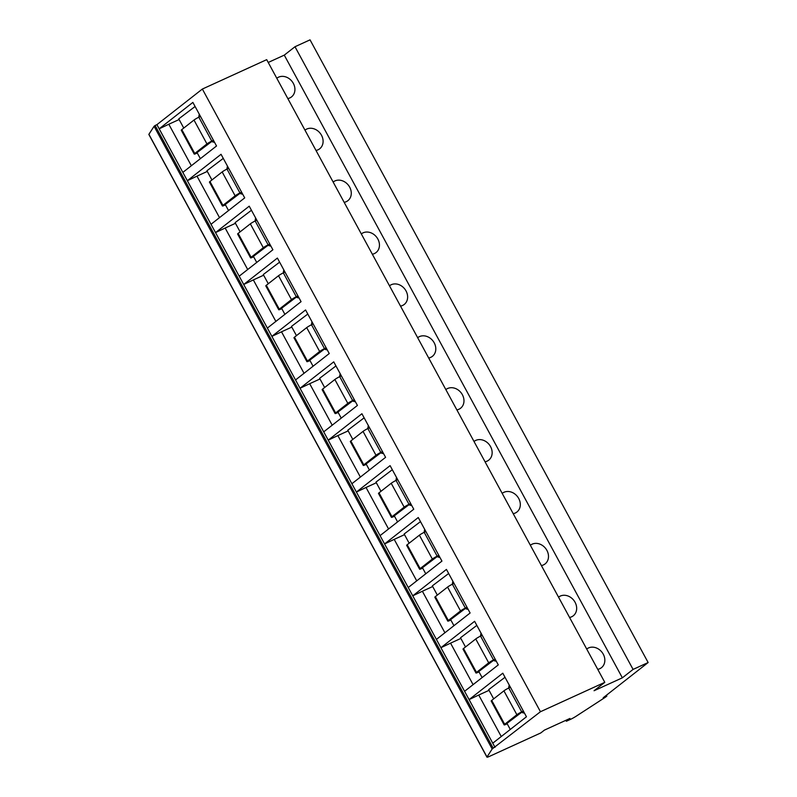 <?xml version="1.0" encoding="UTF-8"?>
<svg xmlns="http://www.w3.org/2000/svg" width="797" height="797" viewBox="0 0 797 797"><rect width="100%" height="100%" fill="white"/><g stroke="black" fill="none" stroke-linecap="round" stroke-linejoin="round"><path stroke-width="1.2" d="M605.322 697.275L575.962 716.344A5.938 0.638 -28.5 0 1 570.094 719.552L566.358 721.255L569.935 718.456L544.381 730.132L540.804 732.931L489.617 756.313A5.938 0.638 -28.5 0 1 486.957 757.15A5.938 0.638 -28.5 0 1 486.997 756.991L492.167 748.981L540.456 711.731L604.793 682.342L594.064 690.74L622.357 677.819L633.077 669.41L648.14 662.536L603.209 697.744L606.856 696.08L605.322 697.275M606.856 696.08L606.407 695.243M648.14 662.536L310.043 39.85L294.99 46.734L633.077 669.41M622.357 677.819L284.27 55.132L294.99 46.734M268.22 62.465L284.27 55.132M586.712 649.047A11.875 9.953 -128.1 0 1 586.801 648.987A11.875 9.953 -128.1 0 1 588.495 647.951A11.875 9.953 -128.1 0 1 602.642 653.151A11.875 9.953 -128.1 0 1 601.456 667.687A11.875 9.953 -128.1 0 1 599.762 668.713A11.875 9.953 -128.1 0 1 597.74 669.35M558.538 597.162A11.875 9.953 -128.1 0 1 558.627 597.092A11.875 9.953 -128.1 0 1 560.321 596.066A11.875 9.953 -128.1 0 1 574.468 601.267A11.875 9.953 -128.1 0 1 573.282 615.792A11.875 9.953 -128.1 0 1 571.588 616.818A11.875 9.953 -128.1 0 1 569.566 617.466M530.364 545.268A11.875 9.953 -128.1 0 1 530.453 545.208A11.875 9.953 -128.1 0 1 532.137 544.172A11.875 9.953 -128.1 0 1 546.294 549.372A11.875 9.953 -128.1 0 1 545.108 563.897A11.875 9.953 -128.1 0 1 543.415 564.934A11.875 9.953 -128.1 0 1 541.392 565.571M502.19 493.383A11.875 9.953 -128.1 0 1 502.279 493.313A11.875 9.953 -128.1 0 1 503.963 492.287A11.875 9.953 -128.1 0 1 518.12 497.487A11.875 9.953 -128.1 0 1 516.934 512.013A11.875 9.953 -128.1 0 1 515.241 513.039A11.875 9.953 -128.1 0 1 513.218 513.676M474.016 441.488A11.875 9.953 -128.1 0 1 474.105 441.418A11.875 9.953 -128.1 0 1 475.789 440.392A11.875 9.953 -128.1 0 1 489.946 445.593A11.875 9.953 -128.1 0 1 488.76 460.118A11.875 9.953 -128.1 0 1 487.067 461.154A11.875 9.953 -128.1 0 1 485.044 461.792M445.842 389.594A11.875 9.953 -128.1 0 1 445.931 389.534A11.875 9.953 -128.1 0 1 447.615 388.508A11.875 9.953 -128.1 0 1 461.772 393.698A11.875 9.953 -128.1 0 1 460.586 408.233A11.875 9.953 -128.1 0 1 458.893 409.26A11.875 9.953 -128.1 0 1 456.87 409.897M417.668 337.709A11.875 9.953 -128.1 0 1 417.758 337.639A11.875 9.953 -128.1 0 1 419.441 336.613A11.875 9.953 -128.1 0 1 433.598 341.813A11.875 9.953 -128.1 0 1 432.412 356.339A11.875 9.953 -128.1 0 1 430.719 357.365A11.875 9.953 -128.1 0 1 428.696 358.012M389.494 285.814A11.875 9.953 -128.1 0 1 389.584 285.754A11.875 9.953 -128.1 0 1 391.267 284.718A11.875 9.953 -128.1 0 1 405.424 289.919A11.875 9.953 -128.1 0 1 404.238 304.454A11.875 9.953 -128.1 0 1 402.545 305.48A11.875 9.953 -128.1 0 1 400.522 306.118M361.32 233.929A11.875 9.953 -128.1 0 1 361.4 233.86A11.875 9.953 -128.1 0 1 363.093 232.834A11.875 9.953 -128.1 0 1 377.25 238.034A11.875 9.953 -128.1 0 1 376.054 252.559A11.875 9.953 -128.1 0 1 374.371 253.585A11.875 9.953 -128.1 0 1 372.348 254.233M333.146 182.035A11.875 9.953 -128.1 0 1 333.226 181.975A11.875 9.953 -128.1 0 1 334.919 180.939A11.875 9.953 -128.1 0 1 349.076 186.139A11.875 9.953 -128.1 0 1 347.881 200.675A11.875 9.953 -128.1 0 1 346.197 201.701A11.875 9.953 -128.1 0 1 344.174 202.338M304.972 130.15A11.875 9.953 -128.1 0 1 305.052 130.08A11.875 9.953 -128.1 0 1 306.745 129.054A11.875 9.953 -128.1 0 1 320.902 134.255A11.875 9.953 -128.1 0 1 319.707 148.78A11.875 9.953 -128.1 0 1 318.023 149.806A11.875 9.953 -128.1 0 1 316.001 150.454M276.798 78.255A11.875 9.953 -128.1 0 1 276.878 78.196A11.875 9.953 -128.1 0 1 278.571 77.16A11.875 9.953 -128.1 0 1 292.728 82.36A11.875 9.953 -128.1 0 1 291.533 96.885A11.875 9.953 -128.1 0 1 289.849 97.921A11.875 9.953 -128.1 0 1 287.827 98.559M604.793 682.342L266.696 59.655L202.358 89.045L540.456 711.731M495.017 747.347L182.842 172.401L216.535 145.99L192.874 102.405L159.181 128.815L156.919 124.661L202.358 89.045M492.755 743.193L526.458 716.782L502.787 673.196L469.094 699.607L478.728 695.034L501.253 736.528M464.581 691.308L498.284 664.897L474.613 621.301L440.92 647.712L450.554 643.149L473.079 684.643M436.407 639.413L470.11 613.003L446.44 569.417L412.746 595.827L422.38 591.254L444.905 632.748M408.233 587.519L441.937 561.108L418.266 517.522L384.572 543.933L394.206 539.37L416.731 580.864M380.059 535.634L413.763 509.223L390.092 465.637L356.398 492.048L366.032 487.475L388.557 528.969M351.885 483.739L385.589 457.329L361.918 413.743L328.225 440.153L337.858 435.58L360.383 477.084M323.712 431.854L357.415 405.444L333.744 361.858L300.051 388.269L309.684 383.696L332.21 425.19M295.538 379.96L329.241 353.549L305.57 309.963L271.877 336.374L281.51 331.801L304.036 373.295M267.364 328.075L301.067 301.664L277.396 258.069L243.703 284.479L253.336 279.916L275.862 321.41M239.19 276.18L272.893 249.77L249.222 206.184L215.529 232.594L225.162 228.022L247.688 269.516M211.016 224.286L244.709 197.885L221.048 154.289L187.355 180.7L196.989 176.137L219.514 217.631M182.842 172.401L159.181 128.815L168.815 124.242L191.34 165.736M493.184 748.174L155.096 125.498L156.919 124.661M207.29 171.425L196.989 176.137M223.27 158.384L206.931 170.757L211.932 179.963M228.54 210.557L225.242 204.48L239.877 193.402A17.813 10.261 -114.1 0 0 242.706 194.179M227.494 166.174A17.813 10.261 -114.1 0 0 226.946 169.113M225.461 204.889L224.535 205.307A4.752 0.508 -28.5 0 1 222.403 205.975A4.752 0.508 -28.5 0 1 222.931 205.377L235.125 195.813A4.752 0.508 -28.5 0 1 239.957 192.954L241.601 192.137M241.79 192.495L239.877 193.402M239.957 192.954L226.996 169.084L228.639 168.267M222.403 205.975L209.442 182.105A4.752 0.508 -28.5 0 1 209.97 181.507L222.164 171.943A4.752 0.508 -28.5 0 1 226.996 169.084M235.464 223.309L225.162 228.022M251.444 210.269L235.105 222.642L240.106 231.857M256.714 262.442L253.416 256.375L268.051 245.297A17.813 10.261 -114.1 0 0 270.88 246.074M255.668 218.069A17.813 10.261 -114.1 0 0 255.12 220.998M253.635 256.773L252.709 257.202A4.752 0.508 -28.5 0 1 250.577 257.869A4.752 0.508 -28.5 0 1 251.105 257.272L263.299 247.708A4.752 0.508 -28.5 0 1 268.131 244.848L269.775 244.031M269.964 244.38L268.051 245.297M268.131 244.848L255.17 220.978L256.813 220.161M250.577 257.869L237.616 233.999A4.752 0.508 -28.5 0 1 238.144 233.401L250.338 223.837A4.752 0.508 -28.5 0 1 255.17 220.978M263.648 275.204L253.336 279.916M279.617 262.163L263.279 274.537L268.28 283.742M284.888 314.337L281.59 308.26L296.225 297.181A17.813 10.261 -114.1 0 0 299.054 297.958M283.852 269.954A17.813 10.261 -114.1 0 0 283.294 272.893M281.809 308.668L280.883 309.087A4.752 0.508 -28.5 0 1 278.751 309.754A4.752 0.508 -28.5 0 1 279.279 309.156L291.473 299.592A4.752 0.508 -28.5 0 1 296.305 296.733L297.948 295.916M298.138 296.275L296.225 297.181M296.305 296.733L283.343 272.863L284.987 272.046M278.751 309.754L265.79 285.884A4.752 0.508 -28.5 0 1 266.318 285.286L278.522 275.722A4.752 0.508 -28.5 0 1 283.343 272.863M291.822 327.099L281.51 331.801M307.791 314.058L291.453 326.421L296.454 335.637M313.062 366.221L309.764 360.154L324.399 349.076A17.813 10.261 -114.1 0 0 327.228 349.853M312.025 321.849A17.813 10.261 -114.1 0 0 311.468 324.777M309.983 360.553L309.057 360.981A4.752 0.508 -28.5 0 1 306.925 361.649A4.752 0.508 -28.5 0 1 307.453 361.051L319.647 351.487A4.752 0.508 -28.5 0 1 324.479 348.628L326.122 347.811M326.312 348.169L324.399 349.076M324.479 348.628L311.517 324.758L313.161 323.941M306.925 361.649L293.963 337.779A4.752 0.508 -28.5 0 1 294.492 337.181L306.696 327.617A4.752 0.508 -28.5 0 1 311.517 324.758M319.995 378.983L309.684 383.696M335.965 365.943L319.627 378.316L324.628 387.531M341.236 418.116L337.938 412.049L352.573 400.961A17.813 10.261 -114.1 0 0 355.402 401.738M340.199 373.733A17.813 10.261 -114.1 0 0 339.642 376.672M338.157 412.447L337.231 412.866A4.752 0.508 -28.5 0 1 335.099 413.533A4.752 0.508 -28.5 0 1 335.627 412.936L347.821 403.372A4.752 0.508 -28.5 0 1 352.653 400.512L354.296 399.695M354.486 400.054L352.573 400.961M352.653 400.512L339.691 376.642L341.335 375.825M335.099 413.533L322.137 389.663A4.752 0.508 -28.5 0 1 322.665 389.066L334.87 379.502A4.752 0.508 -28.5 0 1 339.691 376.642M348.169 430.878L337.858 435.58M364.139 417.837L347.801 430.211L352.802 439.416M369.409 470.011L366.112 463.934L380.747 452.855A17.813 10.261 -114.1 0 0 383.576 453.632M368.373 425.628A17.813 10.261 -114.1 0 0 367.815 428.567M366.331 464.332L365.405 464.761A4.752 0.508 -28.5 0 1 363.273 465.428A4.752 0.508 -28.5 0 1 363.801 464.83L375.995 455.266A4.752 0.508 -28.5 0 1 380.827 452.407L382.47 451.59M382.66 451.949L380.747 452.855M380.827 452.407L367.865 428.537L369.509 427.72M363.273 465.428L350.311 441.558A4.752 0.508 -28.5 0 1 350.839 440.96L363.043 431.396A4.752 0.508 -28.5 0 1 367.865 428.537M376.343 482.763L366.032 487.475M392.313 469.722L375.975 482.095L380.976 491.311M397.583 521.896L394.286 515.828L408.921 504.75A17.813 10.261 -114.1 0 0 411.75 505.517M396.547 477.513A17.813 10.261 -114.1 0 0 395.989 480.452M394.505 516.227L393.579 516.655A4.752 0.508 -28.5 0 1 391.447 517.313A4.752 0.508 -28.5 0 1 391.975 516.715L404.169 507.151A4.752 0.508 -28.5 0 1 409 504.292L410.644 503.485M410.834 503.834L408.921 504.75M409 504.292L396.039 480.432L397.683 479.615M391.447 517.313L378.485 493.453A4.752 0.508 -28.5 0 1 379.013 492.845L391.217 483.281A4.752 0.508 -28.5 0 1 396.039 480.432M404.517 534.657L394.206 539.37M420.487 521.617L404.149 533.99L409.15 543.195M425.757 573.79L422.46 567.713L437.095 556.635A17.813 10.261 -114.1 0 0 439.924 557.412M424.721 529.407A17.813 10.261 -114.1 0 0 424.163 532.346M422.679 568.122L421.752 568.54A4.752 0.508 -28.5 0 1 419.62 569.207A4.752 0.508 -28.5 0 1 420.149 568.61L432.343 559.046A4.752 0.508 -28.5 0 1 437.174 556.186L438.818 555.37M439.008 555.728L437.095 556.635M437.174 556.186L424.213 532.316L425.857 531.499M419.62 569.207L406.659 545.337A4.752 0.508 -28.5 0 1 407.187 544.74L419.391 535.176A4.752 0.508 -28.5 0 1 424.213 532.316M432.691 586.542L422.38 591.254M448.661 573.501L432.323 585.875L437.324 595.09M453.931 625.675L450.634 619.608L465.269 608.529A17.813 10.261 -114.1 0 0 468.098 609.297M452.895 581.292A17.813 10.261 -114.1 0 0 452.337 584.231M450.853 620.006L449.926 620.435A4.752 0.508 -28.5 0 1 447.794 621.102A4.752 0.508 -28.5 0 1 448.322 620.494L460.527 610.93A4.752 0.508 -28.5 0 1 465.348 608.081L466.992 607.264M467.181 607.613L465.269 608.529M465.348 608.081L452.387 584.211L454.031 583.394M447.794 621.102L434.833 597.232A4.752 0.508 -28.5 0 1 435.361 596.624L447.565 587.07A4.752 0.508 -28.5 0 1 452.387 584.211M460.865 638.437L450.554 643.149M476.835 625.396L460.497 637.769L465.498 646.975M482.105 677.57L478.808 671.492L493.443 660.414A17.813 10.261 -114.1 0 0 496.272 661.191M481.069 633.187A17.813 10.261 -114.1 0 0 480.511 636.126M479.027 671.901L478.1 672.319A4.752 0.508 -28.5 0 1 475.968 672.987A4.752 0.508 -28.5 0 1 476.496 672.389L488.7 662.825A4.752 0.508 -28.5 0 1 493.522 659.966L495.166 659.149M495.355 659.508L493.443 660.414M493.522 659.966L480.561 636.096L482.205 635.279M475.968 672.987L463.007 649.117A4.752 0.508 -28.5 0 1 463.535 648.519L475.739 638.955A4.752 0.508 -28.5 0 1 480.561 636.096M505.009 677.281L488.671 689.654L493.672 698.869M489.039 690.332L478.728 695.034M507.201 723.786L506.274 724.214A4.752 0.508 -28.5 0 1 504.142 724.881A4.752 0.508 -28.5 0 1 504.67 724.284L516.874 714.72A4.752 0.508 -28.5 0 1 521.696 711.86L523.34 711.044M523.529 711.392L521.617 712.309A17.813 10.261 -114.1 0 0 524.446 713.086M510.279 729.454L506.982 723.387L521.617 712.309M509.243 685.081A17.813 10.261 -114.1 0 0 508.685 688.01M504.142 724.881L491.181 701.011A4.752 0.508 -28.5 0 1 491.709 700.414L503.913 690.85A4.752 0.508 -28.5 0 1 508.745 687.99L510.379 687.173M521.696 711.86L508.745 687.99M492.167 748.981L154.08 126.295L155.096 125.498M486.957 757.15L148.86 134.464A5.938 0.638 -28.5 0 1 148.9 134.304L154.08 126.295M566.358 721.255L565.85 720.319M195.096 106.489L178.757 118.863L183.758 128.078M179.116 119.53L168.815 124.242M200.366 158.663L197.068 152.596L211.703 141.517A17.813 10.261 -114.1 0 0 214.532 142.284M199.32 114.28A17.813 10.261 -114.1 0 0 198.772 117.219M197.287 152.994L196.361 153.422A4.752 0.508 -28.5 0 1 194.229 154.09A4.752 0.508 -28.5 0 1 194.757 153.482L206.951 143.918A4.752 0.508 -28.5 0 1 211.783 141.069L213.427 140.252M213.616 140.601L211.703 141.517M211.783 141.069L198.822 117.199L200.465 116.382M194.229 154.09L181.268 130.22A4.752 0.508 -28.5 0 1 181.796 129.612L193.99 120.048A4.752 0.508 -28.5 0 1 198.822 117.199M235.125 195.813L222.164 171.943M222.931 205.377L209.97 181.507M263.299 247.708L250.338 223.837M251.105 257.272L238.144 233.401M291.473 299.592L278.522 275.722M279.279 309.156L266.318 285.286M319.647 351.487L306.696 327.617M307.453 361.051L294.492 337.181M347.821 403.372L334.87 379.502M335.627 412.936L322.665 389.066M375.995 455.266L363.043 431.396M363.801 464.83L350.839 440.96M404.169 507.151L391.217 483.281M391.975 516.715L379.013 492.845M432.343 559.046L419.391 535.176M420.149 568.61L407.187 544.74M460.527 610.93L447.565 587.07M448.322 620.494L435.361 596.624M488.7 662.825L475.739 638.955M476.496 672.389L463.535 648.519M516.874 714.72L503.913 690.85M504.67 724.284L491.709 700.414M486.997 756.991L148.9 134.304M206.951 143.918L193.99 120.048M194.757 153.482L181.796 129.612"/></g></svg>
